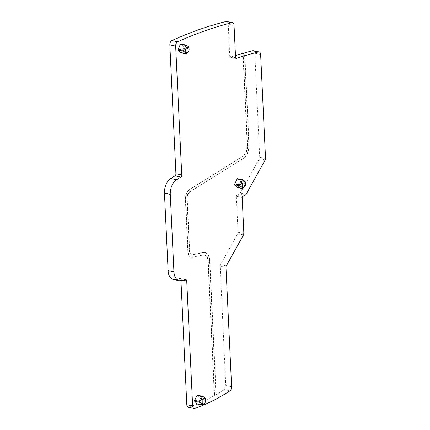 <?xml version="1.0" encoding="UTF-8"?>
<svg xmlns="http://www.w3.org/2000/svg" width="430" height="430" viewBox="0 0 430 430"><rect width="100%" height="100%" fill="white"/><g stroke="black" fill="none" stroke-linecap="round" stroke-linejoin="round"><path stroke-width="0.32" stroke-dasharray="2.15 1.61" d="M235.828 58.351L230.437 57.228A643.463 392.434 -78.3 0 1 235.473 55.599M253.291 50.74A3.569 2.177 -78.3 0 1 254.813 53.288L259.72 157.289A1.784 1.091 -78.3 0 1 259.376 158.761L240.241 193.172A1.784 1.091 -78.3 0 1 239.537 193.876L236.973 194.962A1.07 0.656 -78.3 0 0 236.344 196.268L238.043 232.238A1.784 1.091 -78.3 0 1 237.699 233.705L220.499 264.638A1.784 1.091 -78.3 0 0 220.155 266.111L225.788 385.554A3.569 2.177 -78.3 0 1 224.025 389.731A295.426 180.175 -78.3 0 1 215.908 394.719L209.587 260.639L209.861 260.698A11.427 6.971 -78.3 0 0 204.997 252.555L204.718 252.496A11.427 6.971 -78.3 0 1 209.587 260.639M244.761 52.981L249.099 145.028L248.825 144.975L244.487 53.057M249.099 145.028A11.427 6.971 -78.3 0 1 243.358 158.444L189.625 191.963L243.358 158.444M204.997 252.555A11.427 6.971 -78.3 0 0 203.105 252.577L192.866 254.856A5.359 3.268 -78.3 0 1 191.979 254.866A5.359 3.268 -78.3 0 1 189.7 251.05L187.211 198.305A5.359 3.268 -78.3 0 1 189.904 192.017M192.774 257.296A7.858 4.789 -78.3 0 1 191.468 257.312L191.194 257.258A7.858 4.789 -78.3 0 0 192.495 257.242L203.008 255.022A8.928 5.445 -78.3 0 1 204.486 255.001A8.928 5.445 -78.3 0 1 208.292 261.365L214.624 395.675A295.426 180.175 -78.3 0 0 216.188 394.778L209.861 260.698M191.468 257.312A7.858 4.789 -78.3 0 1 188.125 251.717L187.846 251.657L185.362 198.913A7.858 4.789 -78.3 0 1 189.307 189.689L243.041 156.176L189.307 189.689M185.362 198.913L185.636 198.972L188.125 251.717M185.636 198.972A7.858 4.789 -78.3 0 1 189.587 189.748M242.902 53.374L247.25 145.641L247.529 145.695A8.928 5.445 -78.3 0 1 243.041 156.176M247.529 145.695L243.176 53.428M192.495 257.242L202.734 254.963A8.928 5.445 -78.3 0 1 204.212 254.942A8.928 5.445 -78.3 0 1 208.012 261.306L214.344 395.616A295.426 180.175 -78.3 0 1 189.125 407.226A3.569 2.177 -78.3 0 1 188.335 407.291M185.685 279.737L179.869 278.527A1.784 1.091 -78.3 0 1 180.165 278.522A1.784 1.091 -78.3 0 1 180.923 279.796L180.971 280.769M179.869 278.527L175.51 279.495A12.497 7.622 -78.3 0 1 173.435 279.521M226.701 21.5A3.569 2.177 -78.3 0 1 228.222 24.048L229.754 56.48A1.07 0.656 -78.3 0 0 230.211 57.244A1.07 0.656 -78.3 0 0 230.437 57.228M247.25 145.641A8.928 5.445 -78.3 0 1 242.762 156.117M191.194 257.258A7.858 4.789 -78.3 0 1 187.846 251.657M197.456 395.24A0.677 0.414 -78.3 0 1 197.601 395.32L200.273 398.029A0.677 0.414 -78.3 0 1 200.315 398.943L205.438 400.007L205.352 401.674L204.454 403.501M203.121 404.829L197.999 403.765L200.315 398.943M197.999 403.765A0.677 0.414 -78.3 0 1 197.698 404.087M237.553 178.708A0.677 0.414 -78.3 0 1 237.693 178.789L240.365 181.498A0.677 0.414 -78.3 0 1 240.408 182.411L245.53 183.476L245.449 185.147L244.552 186.969M243.213 188.297L238.091 187.233L240.408 182.411M238.091 187.233A0.677 0.414 -78.3 0 1 237.795 187.555M180.89 43.989A0.677 0.414 -78.3 0 1 181.035 44.07L183.707 46.779A0.677 0.414 -78.3 0 1 183.75 47.692L188.872 48.757L188.786 50.423L187.894 52.245M186.555 53.578L181.433 52.514L183.75 47.692M181.433 52.514A0.677 0.414 -78.3 0 1 181.132 52.831M214.624 395.675L214.344 395.616M216.188 394.778L215.908 394.719M203.105 252.577L202.826 252.523A11.427 6.971 -78.3 0 1 204.718 252.496M202.826 252.523L192.586 254.797A5.359 3.268 -78.3 0 1 191.699 254.807A5.359 3.268 -78.3 0 1 189.42 250.991L186.932 198.246A5.359 3.268 -78.3 0 1 189.625 191.963M248.825 144.975A11.427 6.971 -78.3 0 1 243.079 158.385M205.363 398.777L205.438 400.007M245.46 182.245L245.53 183.476M188.797 47.526L188.872 48.757M260.634 54.497L254.813 53.288M235.57 57.69L229.754 56.48M265.536 158.498L259.72 157.289M265.197 159.971L259.376 158.761M246.057 194.381L240.241 193.172M245.353 195.086L239.537 193.876M242.789 196.171L236.973 194.962M242.165 197.472L236.344 196.268M243.858 233.447L238.043 232.238M243.52 234.914L237.699 233.705M226.314 265.848L220.499 264.638M225.976 267.32L220.155 266.111M231.609 386.763L225.788 385.554M229.846 390.935L224.025 389.731M194.94 408.435L189.125 407.226M192.586 254.797L192.866 254.856M189.7 251.05L189.42 250.991M186.932 198.246L187.211 198.305M208.012 261.306L208.292 261.365M203.008 255.022L202.734 254.963M183.244 280.279L180.923 279.796M181.326 280.704L175.51 279.495M234.044 25.252L228.222 24.048M205.395 399.094L200.273 398.029M197.601 395.32L202.724 396.385M245.487 182.562L240.365 181.498M237.693 178.789L242.816 179.853M188.829 47.843L183.707 46.779M181.035 44.07L186.158 45.128M236.027 58.453L230.211 57.244M191.979 254.866L191.699 254.807M204.486 255.001L204.212 254.942M185.98 279.731L180.165 278.522"/><path stroke-width="0.64" d="M235.473 55.599A643.463 392.434 -78.3 0 1 242.902 53.374L243.176 53.428A643.463 392.434 -78.3 0 1 244.761 52.981L244.482 52.922A643.463 392.434 -78.3 0 1 252.663 50.761A3.569 2.177 -78.3 0 1 253.291 50.74L259.113 51.949A3.569 2.177 -78.3 0 1 260.634 54.497L265.536 158.498A1.784 1.091 -78.3 0 1 265.197 159.971L246.057 194.381A1.784 1.091 -78.3 0 1 245.353 195.086L242.789 196.171A1.07 0.656 -78.3 0 0 242.165 197.472L243.858 233.447A1.784 1.091 -78.3 0 1 243.52 234.914L226.314 265.848A1.784 1.091 -78.3 0 0 225.976 267.32L231.609 386.763A3.569 2.177 -78.3 0 1 229.846 390.935A295.426 180.175 -78.3 0 1 194.94 408.435A3.569 2.177 -78.3 0 1 194.156 408.5A3.569 2.177 -78.3 0 1 192.635 405.952L186.814 404.748A3.569 2.177 -78.3 0 0 188.335 407.291L194.156 408.5M192.635 405.952L186.744 281.005A1.784 1.091 -78.3 0 0 185.98 279.731A1.784 1.091 -78.3 0 0 185.685 279.737L181.326 280.704A12.497 7.622 -78.3 0 1 179.256 280.731A12.497 7.622 -78.3 0 1 173.935 271.825L170.28 194.403A12.497 7.622 -78.3 0 1 176.563 179.729L180.842 177.042A1.784 1.091 -78.3 0 0 181.739 174.946L175.666 46.101A3.569 2.177 -78.3 0 1 177.708 41.774A643.463 392.434 -78.3 0 1 231.888 22.726A3.569 2.177 -78.3 0 1 232.523 22.709A3.569 2.177 -78.3 0 1 234.044 25.252L235.57 57.69A1.07 0.656 -78.3 0 0 236.027 58.453A1.07 0.656 -78.3 0 0 236.253 58.437A643.463 392.434 -78.3 0 1 258.478 51.965A3.569 2.177 -78.3 0 1 259.113 51.949M180.971 280.769L186.814 404.748M179.256 280.731L173.435 279.521A12.497 7.622 -78.3 0 1 168.114 270.615L164.464 193.194A12.497 7.622 -78.3 0 1 170.748 178.525L175.026 175.838A1.784 1.091 -78.3 0 0 175.924 173.742L169.845 44.892A3.569 2.177 -78.3 0 1 171.887 40.565A643.463 392.434 -78.3 0 1 226.072 21.516A3.569 2.177 -78.3 0 1 226.701 21.5L232.523 22.709M199.799 401.464L201.186 400.067L202.116 396.643L196.994 395.579L194.677 400.4A0.677 0.414 -78.3 0 0 194.72 401.314L197.392 404.023L202.514 405.087C202.616 404.388 201.729 403.485 199.843 402.378L199.799 401.464L194.677 400.4M196.994 395.579A0.677 0.414 -78.3 0 1 197.456 395.24L202.46 396.277M197.698 404.087A0.677 0.414 -78.3 0 1 197.392 404.023M239.897 184.932L241.284 183.535L242.214 180.111L237.091 179.047L234.775 183.868A0.677 0.414 -78.3 0 0 234.818 184.782L237.489 187.491L242.611 188.555C242.713 187.856 241.821 186.953 239.94 185.846L239.897 184.932L234.775 183.868M237.091 179.047A0.677 0.414 -78.3 0 1 237.553 178.708L242.552 179.745M237.795 187.555A0.677 0.414 -78.3 0 1 237.489 187.491M183.234 50.208L184.626 48.81L185.55 45.386L180.428 44.322L178.111 49.144A0.677 0.414 -78.3 0 0 178.154 50.057L180.826 52.766L185.948 53.831C186.056 53.137 185.163 52.234 183.277 51.122L183.234 50.208L178.111 49.144M180.428 44.322A0.677 0.414 -78.3 0 1 180.89 43.989L185.894 45.026M181.132 52.831A0.677 0.414 -78.3 0 1 180.826 52.766M204.809 403.055A2.86 1.742 -78.3 0 1 202.675 403.437A2.86 1.742 -78.3 0 1 202.229 400.362A2.86 1.742 -78.3 0 1 203.927 398.218A2.86 1.742 -78.3 0 1 205.551 399.481A2.86 1.742 -78.3 0 1 205.508 401.631A2.86 1.742 -78.3 0 1 204.809 403.055L202.557 405.146L197.537 404.103M202.724 396.385L202.116 396.643L202.724 396.385C204.605 397.492 205.497 398.4 205.395 399.094M205.551 399.481L205.363 398.777M244.906 186.523A2.86 1.742 -78.3 0 1 242.773 186.905A2.86 1.742 -78.3 0 1 242.326 183.83A2.86 1.742 -78.3 0 1 244.025 181.686A2.86 1.742 -78.3 0 1 245.648 182.949A2.86 1.742 -78.3 0 1 245.605 185.099A2.86 1.742 -78.3 0 1 244.906 186.523L242.654 188.614L237.629 187.571M242.816 179.853L242.214 180.111L242.816 179.853C244.702 180.965 245.589 181.869 245.487 182.562M245.648 182.949L245.46 182.245M188.249 51.799A2.86 1.742 -78.3 0 1 186.109 52.186A2.86 1.742 -78.3 0 1 185.663 49.106A2.86 1.742 -78.3 0 1 187.362 46.961A2.86 1.742 -78.3 0 1 188.99 48.23A2.86 1.742 -78.3 0 1 188.942 50.374A2.86 1.742 -78.3 0 1 188.249 51.799L185.991 53.895M186.158 45.128L185.55 45.386L186.158 45.128C188.039 46.241 188.931 47.144 188.829 47.843M188.99 48.23L188.797 47.526M258.478 51.965L252.663 50.761M236.253 58.437L235.828 58.351M186.744 281.005L183.244 280.279M173.935 271.825L168.114 270.615M170.28 194.403L164.464 193.194M176.563 179.729L170.748 178.525M180.842 177.042L175.026 175.838M181.739 174.946L175.924 173.742M175.666 46.101L169.845 44.892M177.708 41.774L171.887 40.565M231.888 22.726L226.072 21.516M199.843 402.378L194.72 401.314M239.94 185.846L234.818 184.782M183.277 51.122L178.154 50.057M185.98 53.89L180.971 52.847"/></g></svg>
